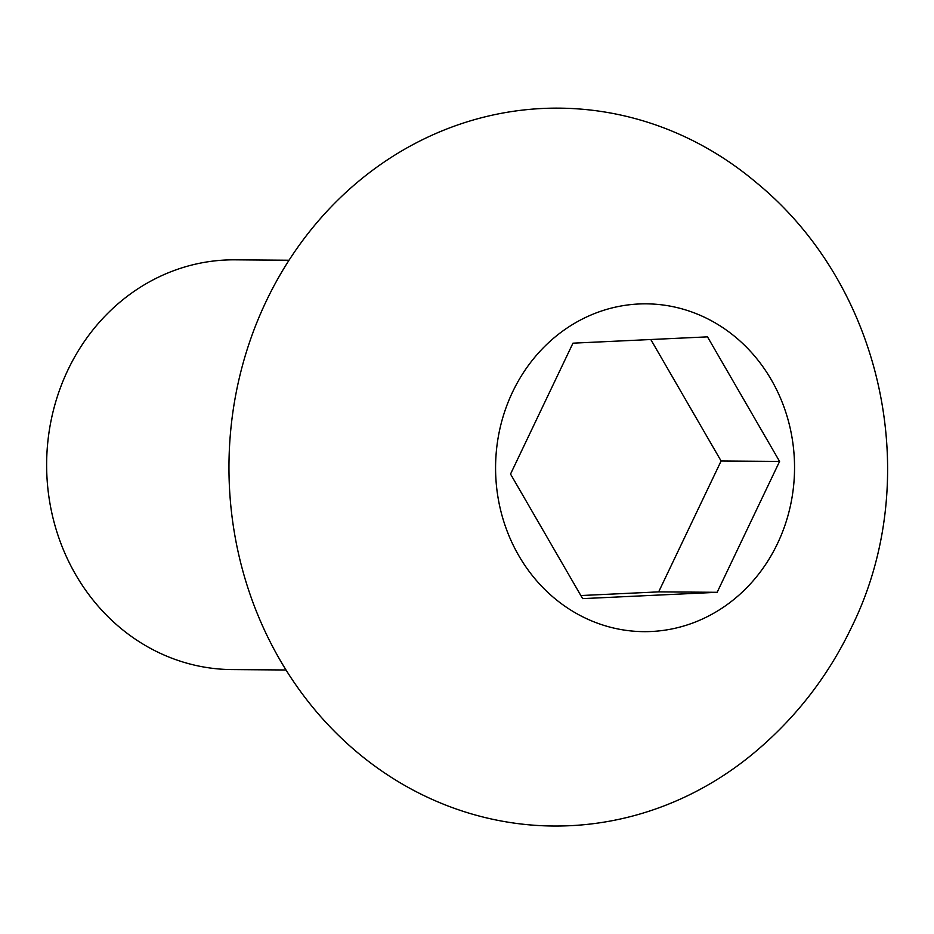 <?xml version="1.0" encoding="UTF-8"?>
<svg xmlns="http://www.w3.org/2000/svg" width="934" height="934" viewBox="0 0 934 934"><rect width="100%" height="100%" fill="white"/><g stroke="black" fill="none" stroke-linecap="round" stroke-linejoin="round"><path stroke-width="1.4" d="M289.038 260.236L234.994 259.827A204.885 186.858 90.4 0 0 67.925 369.957A204.885 186.858 90.4 0 0 231.971 669.585L286.014 669.982M580.843 595.542L658.668 591.876L721.106 460.987L650.8 339.521M779.586 461.419L707.493 336.859L572.962 343.175L510.536 474.063L582.629 598.624L717.149 592.308L779.586 461.419L721.106 460.987M658.668 591.876L717.149 592.308M512.614 391.941A163.905 149.487 -89.6 0 1 714.37 322.417A163.905 149.487 -89.6 0 1 777.508 543.541A163.905 149.487 -89.6 0 1 575.741 613.066A163.905 149.487 -89.6 0 1 512.614 391.941M752.045 754.544A358.948 327.379 -89.6 0 1 343.91 740.534A358.948 327.379 -89.6 0 1 266.272 301.087A358.948 327.379 -89.6 0 1 756.26 182.55C883.996 287.088 924.555 480.181 851.318 627.741C827.547 677.302 794.46 719.577 752.045 754.544"/></g></svg>
